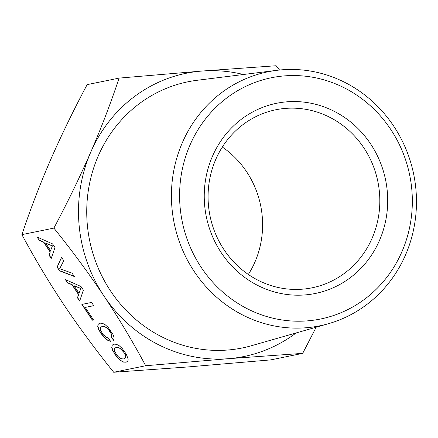 <?xml version="1.0" encoding="UTF-8"?>
<svg xmlns="http://www.w3.org/2000/svg" width="438" height="438" viewBox="0 0 438 438"><rect width="100%" height="100%" fill="white"/><g stroke="black" fill="none" stroke-linecap="round" stroke-linejoin="round"><path stroke-width="0.66" d="M316.181 327.213L302.696 353.362L270.7 359.894L187.984 366.94L113.688 372.262C95.402 349.524 78.698 326.874 63.581 304.306C48.585 281.722 34.69 258.497 21.9 234.637C30.189 209.807 39.655 185.093 50.299 160.494C60.482 137.176 72.035 113.261 84.956 88.755L87.124 84.638L119.12 78.106L201.836 71.06A144.535 136.284 -101.5 0 1 243.386 74.509M279.548 70.025L276.132 65.738L201.836 71.06A144.535 136.284 -101.5 0 0 133.032 97.636A144.535 136.284 -101.5 0 0 90.721 152.243C100.745 129.117 109.763 105.717 117.778 82.054L119.12 78.106M113.688 372.262L145.69 365.735L228.406 358.689L302.696 353.362M296.126 332.946A144.535 136.284 -101.5 0 1 228.406 358.689A144.535 136.284 -101.5 0 1 104.003 296.061A144.535 136.284 -101.5 0 1 90.721 152.243C80.055 176.673 67.781 201.956 53.896 228.105L21.9 234.637M328.5 323.687L251.33 345.752A135.829 128.077 -101.5 0 1 112.489 293.794A135.829 128.077 -101.5 0 1 197.149 80.28L276.794 70.337A129.632 122.229 -101.5 0 1 391.895 123.472A129.632 122.229 -101.5 0 1 328.5 323.687A129.632 122.229 -101.5 0 1 196 274.106A129.632 122.229 -101.5 0 1 276.794 70.337M114.696 348.254L116.141 347.515L118.096 347.558L120.121 348.473L123.905 352.404L125.175 354.764L125.607 356.724L125.137 358.147L123.74 358.914L121.764 358.832L119.738 357.923L117.778 356.269L114.685 351.632L114.241 349.672L114.855 348.139L116.3 347.4L118.255 347.444L120.28 348.358L122.24 350.011L125.334 354.643L125.766 356.609L125.137 358.147M79.026 293.252L73.978 285.68L80.789 288.593L79.026 293.252L80.789 288.593M50.611 250.64L45.557 243.068L52.368 245.981L50.611 250.64L52.368 245.981M73.978 285.68L80.948 288.478M45.557 243.068L52.527 245.866M112.27 345.106L111.893 347.257L112.812 350.323L114.975 354.145L117.789 357.791L120.718 360.49L123.532 361.969L126.166 362.193L127.737 361.18L128.093 360.239L128.137 359.061L126.27 354.134L122.191 348.456L119.3 345.785L116.486 344.312L113.875 344.12L112.117 345.204L111.893 347.257M65.618 279.679L67.611 282.674L72.188 284.673L78.731 294.478L77.597 297.643L79.732 300.851M82.081 304.372L92.56 320.079L93.529 319.882M85.224 307.427L93.765 305.686L91.591 302.428L81.873 304.41L92.402 320.194L93.579 319.959L85.224 307.427L93.716 305.609M100.696 327.268L102.147 326.529L104.102 326.573L106.122 327.487L108.082 329.141L110.902 333.148L111.602 335.941L111.252 336.893L113.497 340.255L114.115 338.924L113.896 336.877L112.851 334.238L108.219 327.504L105.328 324.837L102.487 323.326L99.88 323.135L98.117 324.219L97.734 326.387L98.654 329.453L100.822 333.274L105.793 339.012L108.263 340.644L110.579 341.295L108.312 337.895L106.664 337.43L103.439 334.911L100.713 330.685L100.269 328.724L100.855 327.153L102.306 326.414L104.26 326.458L106.281 327.372L110.069 331.303L111.635 334.561L111.411 336.778L113.59 340.047M98.276 324.12L97.893 326.266L98.813 329.338L100.981 333.159L105.952 338.897L108.421 340.523L110.442 341.098M61.577 257.396L57.225 267.103L59.584 270.64L74.17 276.279M37.197 237.073L39.19 240.062L43.773 242.061L50.31 251.866L49.176 255.031L51.317 258.239M111.734 347.372L112.812 350.323M112.654 350.438L114.975 354.145M114.816 354.26L117.789 357.791M117.63 357.906L120.718 360.49M120.559 360.605L123.532 361.969M123.374 362.084L126.166 362.193M126.007 362.308L127.732 361.197M67.452 282.789L72.029 284.788L78.572 294.593L77.438 297.758L79.656 301.087L83.39 290.109L80.986 286.501L65.278 279.532L67.611 282.674M59.426 270.755L74.329 276.52L72.084 273.159L59.705 268.691L63.756 260.665L61.512 257.303L57.066 267.218L59.584 270.64M39.031 240.177L43.614 242.181L50.151 251.981L49.018 255.146L51.235 258.475L54.974 247.497L52.565 243.889L36.863 236.925L39.19 240.062M145.69 365.735C132.796 341.7 118.901 318.475 104.003 296.061C89.018 273.662 72.314 251.012 53.896 228.105M369.294 141.994A97.044 91.504 -101.5 0 1 351.084 277.095A97.044 91.504 -101.5 0 1 222.641 254.757A97.044 91.504 -101.5 0 1 240.845 119.656A97.044 91.504 -101.5 0 1 369.294 141.994M362.593 146.007A90.847 85.662 -101.5 0 1 312.113 287.804A90.847 85.662 -101.5 0 1 225.302 251.571A90.847 85.662 -101.5 0 1 275.781 109.774A90.847 85.662 -101.5 0 1 362.593 146.007M202.942 269.907A123.111 116.086 -101.5 0 1 226.041 98.512A123.111 116.086 -101.5 0 1 388.988 126.85A123.111 116.086 -101.5 0 1 365.894 298.24A123.111 116.086 -101.5 0 1 202.942 269.907M222.329 147.037A90.847 85.662 -101.5 0 1 245.368 169.928A90.847 85.662 -101.5 0 1 248.335 274.467"/></g></svg>
